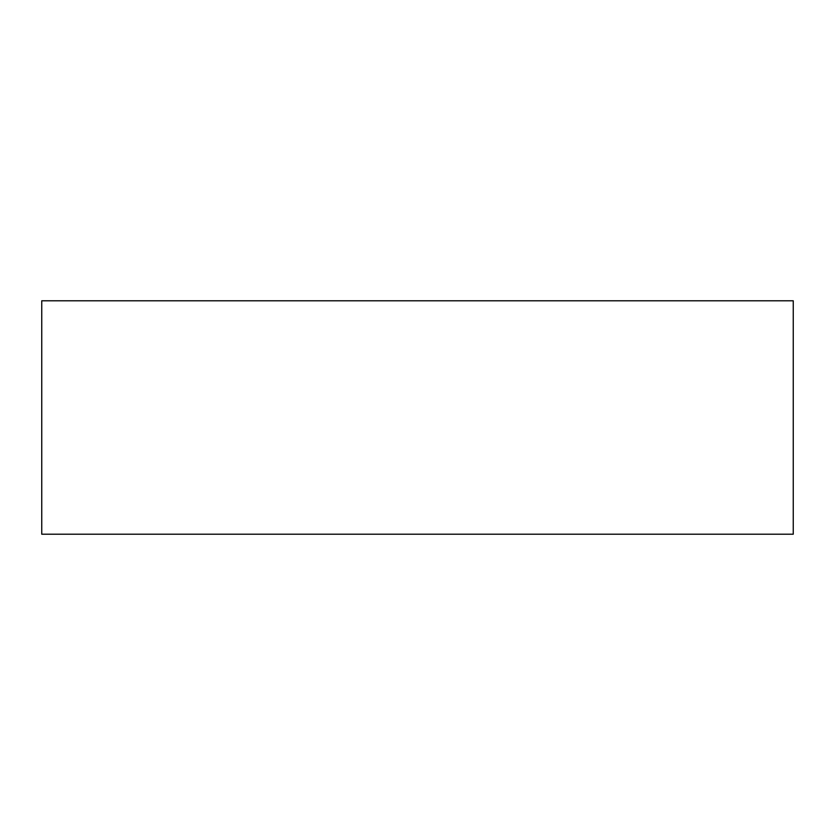 <?xml version="1.0" encoding="UTF-8"?>
<svg xmlns="http://www.w3.org/2000/svg" width="835" height="835" viewBox="0 0 835 835"><rect width="100%" height="100%" fill="white"/><g stroke="black" fill="none" stroke-linecap="round" stroke-linejoin="round"><path stroke-width="1.25" d="M793.25 534.212L41.75 534.212L41.75 300.788L793.25 300.788L793.25 534.212"/></g></svg>
